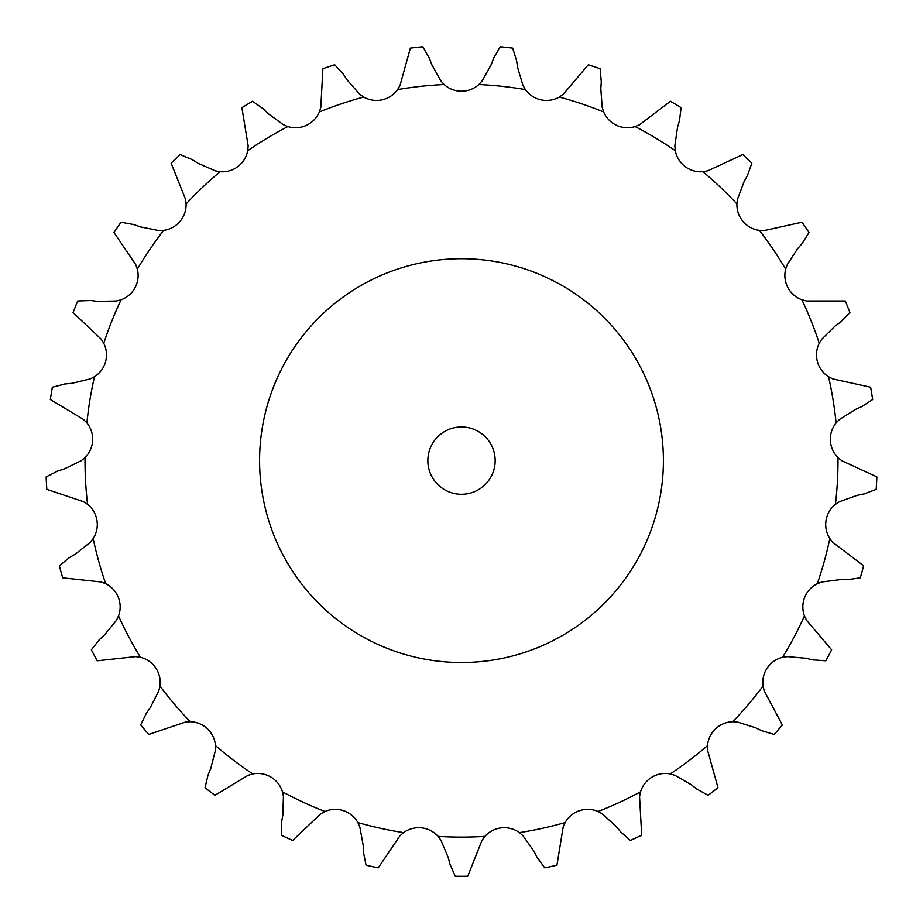 <?xml version="1.0" encoding="UTF-8"?>
<svg xmlns="http://www.w3.org/2000/svg" width="923" height="923" viewBox="0 0 923 923"><rect width="100%" height="100%" fill="white"/><g stroke="black" fill="none" stroke-linecap="round" stroke-linejoin="round"><path stroke-width="0.69" stroke-dasharray="4.62 3.46" d="M429.276 58.068L422.769 46.761A415.673 415.673 0 0 0 410.366 48.111L400.04 85.366L397.594 89.589A25.879 25.879 0 0 1 363.708 97.053L359.716 94.238L347.336 80.22M432.033 65.233L429.033 57.411M363.708 97.053A376.492 376.492 0 0 0 319.335 111.995A25.879 25.879 0 0 1 287.838 126.566A376.492 376.492 0 0 0 247.71 150.714A25.879 25.879 0 0 1 220.089 171.713A376.492 376.492 0 0 0 186.088 203.914A25.879 25.879 0 0 1 163.625 230.369A376.492 376.492 0 0 0 137.342 269.124A25.879 25.879 0 0 1 121.086 299.779A376.492 376.492 0 0 0 103.757 343.287A25.879 25.879 0 0 1 94.469 376.722A376.492 376.492 0 0 0 86.9 422.93A25.879 25.879 0 0 1 85.02 457.589A376.492 376.492 0 0 0 87.558 504.339A25.879 25.879 0 0 1 93.165 538.582A376.492 376.492 0 0 0 105.695 583.705A25.879 25.879 0 0 1 118.536 615.941A376.492 376.492 0 0 0 140.469 657.314A25.879 25.879 0 0 1 159.944 686.043A376.492 376.492 0 0 0 190.265 721.728A25.879 25.879 0 0 1 215.463 745.599A376.492 376.492 0 0 0 252.74 773.935A25.879 25.879 0 0 1 282.473 791.819A376.492 376.492 0 0 0 324.965 811.49A25.879 25.879 0 0 1 357.859 822.566A376.492 376.492 0 0 0 403.582 832.627A25.879 25.879 0 0 1 438.09 836.388A376.492 376.492 0 0 0 484.91 836.388A25.879 25.879 0 0 1 519.418 832.627A376.492 376.492 0 0 0 565.141 822.566A25.879 25.879 0 0 1 598.035 811.49A376.492 376.492 0 0 0 640.527 791.819A25.879 25.879 0 0 1 670.26 773.935A376.492 376.492 0 0 0 707.537 745.599A25.879 25.879 0 0 1 732.735 721.728A376.492 376.492 0 0 0 763.056 686.043A25.879 25.879 0 0 1 782.531 657.314A376.492 376.492 0 0 0 804.464 615.941A25.879 25.879 0 0 1 817.305 583.705A376.492 376.492 0 0 0 829.835 538.582A25.879 25.879 0 0 1 835.442 504.339A376.492 376.492 0 0 0 837.98 457.589A25.879 25.879 0 0 1 836.1 422.93A376.492 376.492 0 0 0 828.531 376.722A25.879 25.879 0 0 1 819.243 343.287A376.492 376.492 0 0 0 801.914 299.779A25.879 25.879 0 0 1 785.658 269.124A376.492 376.492 0 0 0 759.375 230.369A25.879 25.879 0 0 1 736.912 203.914A376.492 376.492 0 0 0 702.911 171.713A25.879 25.879 0 0 1 675.29 150.714A376.492 376.492 0 0 0 635.162 126.566A25.879 25.879 0 0 1 603.665 111.995A376.492 376.492 0 0 0 559.292 97.053A25.879 25.879 0 0 1 525.406 89.589A376.492 376.492 0 0 0 478.852 84.524A25.879 25.879 0 0 1 444.148 84.524L440.859 80.924L431.779 64.575M663.406 460.623A201.906 201.906 0 0 1 360.547 635.474A201.906 201.906 0 0 1 360.547 285.761A201.906 201.906 0 0 1 663.406 460.623M478.852 84.524L482.141 80.924L491.221 64.575M525.406 89.589L522.96 85.366L517.607 67.448M319.335 111.995L320.812 107.356L322.877 68.74A415.673 415.673 0 0 1 334.703 64.76L343.494 74.405M559.292 97.053L563.284 94.238L588.297 64.76A415.673 415.673 0 0 1 600.123 68.74L601.288 81.743M287.838 126.566L283.338 124.686L268.235 113.656M603.665 111.995L602.188 107.356L600.815 88.7M247.71 150.714L248.16 145.857L241.884 107.703A415.673 415.673 0 0 1 252.567 101.276L263.228 108.799M635.162 126.566L639.662 124.686L670.433 101.276A415.673 415.673 0 0 1 681.116 107.703L679.466 120.648M220.089 171.713L215.29 170.847L198.168 163.325M675.29 150.714L674.84 145.857L677.517 127.351M186.088 203.914L185.477 199.08L171.147 163.175A415.673 415.673 0 0 1 180.204 154.591L192.238 159.644M702.911 171.713L707.71 170.847L742.796 154.591A415.673 415.673 0 0 1 751.853 163.175L747.457 175.451M163.625 230.369L158.744 230.542L140.411 226.885M736.912 203.914L737.523 199.08L744.111 181.577M137.342 269.124L135.704 264.532L113.99 232.538A415.673 415.673 0 0 1 120.994 222.212L133.823 224.566M759.375 230.369L764.256 230.542L802.006 222.212A415.673 415.673 0 0 1 809.01 232.538L802.064 243.591M121.086 299.779L116.367 301.013L97.676 301.371M785.658 269.124L787.296 264.532L797.484 248.852M103.757 343.287L101.172 339.145L73.09 312.574A415.673 415.673 0 0 1 77.705 300.99L90.742 300.529M801.914 299.779L806.633 301.013L845.295 300.99A415.673 415.673 0 0 1 849.91 312.574L840.761 321.873M94.469 376.722L90.131 378.938L71.948 383.31M819.243 343.287L821.828 339.145L835.153 326.027M86.9 422.93L83.485 419.446L50.35 399.532A415.673 415.673 0 0 1 52.357 387.222L65.002 383.968M828.531 376.722L832.869 378.938L870.643 387.222A415.673 415.673 0 0 1 872.65 399.532L861.724 406.651M85.02 457.589L81.247 460.681L64.425 468.861M836.1 422.93L839.515 419.446L855.356 409.5M87.558 504.339L83.474 501.674L46.831 489.352A415.673 415.673 0 0 1 46.15 476.891L57.791 470.995M837.98 457.589L841.753 460.681L876.85 476.891A415.673 415.673 0 0 1 876.169 489.352L863.963 493.943M93.165 538.582L90.154 542.424L75.478 554.019M105.695 583.705L101.138 581.975L62.695 577.821A415.673 415.673 0 0 1 59.36 565.799L69.456 557.538M835.442 504.339L839.526 501.674L857.132 495.363M118.536 615.941L116.413 620.337L104.587 634.816M829.835 538.582L832.846 542.424L863.64 565.799A415.673 415.673 0 0 1 860.305 577.821L847.395 579.69M140.469 657.314L135.646 656.611L97.215 660.81A415.673 415.673 0 0 1 91.365 649.792L99.465 639.558M817.305 583.705L821.862 581.975L840.415 579.598M159.944 686.043L158.825 690.785L150.38 707.468M804.464 615.941L806.587 620.337L831.635 649.792A415.673 415.673 0 0 1 825.785 660.81L812.771 659.853M190.265 721.728L185.396 722.074L148.765 734.443A415.673 415.673 0 0 1 140.688 724.936L146.388 713.202M782.531 657.314L787.354 656.611L805.975 658.272M215.463 745.599L215.371 750.468L210.721 768.582M763.056 686.043L764.175 690.785L782.312 724.936A415.673 415.673 0 0 1 774.235 734.443L761.729 730.716M252.74 773.935L248.056 775.32L214.944 795.268A415.673 415.673 0 0 1 205.01 787.723L208.056 775.032M732.735 721.728L737.604 722.074L755.441 727.705M282.473 791.819L283.442 796.607L282.784 815.297M707.537 745.599L707.629 750.468L717.99 787.723A415.673 415.673 0 0 1 708.056 795.268L696.646 788.934M324.965 811.49L320.696 813.844L292.649 840.449A415.673 415.673 0 0 1 281.319 835.211L281.573 822.162M670.26 773.935L674.944 775.32L691.142 784.642M357.859 822.566L359.832 827.031L363.212 845.422M640.527 791.819L639.558 796.607L641.681 835.211A415.673 415.673 0 0 1 630.351 840.449L620.568 831.808M403.582 832.627L399.924 835.846L378.245 867.862A415.673 415.673 0 0 1 366.062 865.186L363.5 852.39M598.035 811.49L602.304 813.844L616.126 826.443M438.09 836.388L440.975 840.311L448.232 857.548M565.141 822.566L563.168 827.031L556.938 865.186A415.673 415.673 0 0 1 544.755 867.862L537.059 857.329M484.91 836.388L482.025 840.311L467.742 876.239A415.673 415.673 0 0 1 455.258 876.239L450.009 864.297M519.418 832.627L523.076 835.846L533.863 851.121M490.967 65.233L493.967 57.411M493.724 58.068L500.231 46.761A415.673 415.673 0 0 1 512.634 48.111L516.568 60.549M517.711 68.14L516.465 59.857M347.717 80.809L343.114 73.817M600.769 89.393L601.335 81.039M268.731 114.152L262.732 108.314M677.32 128.02L679.663 119.978M198.757 163.683L191.638 159.275M743.776 182.189L747.792 174.839M141.069 227.116L133.166 224.335M797.022 249.372L802.525 243.061M98.369 301.452L90.05 300.448M834.588 326.442L841.326 321.458M72.64 383.241L64.298 384.037M854.71 409.789L862.359 406.362M65.095 468.642L57.122 471.215M76.09 553.673L68.856 557.896M856.452 495.501L864.643 493.805M105.095 634.343L98.946 640.031M839.722 579.586L848.087 579.69M150.784 706.903L145.996 713.767M805.294 658.111L813.451 660.014M210.986 767.936L207.79 775.678M754.806 727.405L762.363 731.016M282.911 814.605L281.446 822.855M690.6 784.215L697.2 789.373M363.177 844.718L363.524 853.083M615.676 825.9L621.017 832.35M448.047 856.879L450.182 864.966M533.552 850.51L537.371 857.952M495.155 460.623A33.655 33.655 0 0 0 444.678 431.479A33.655 33.655 0 0 0 444.678 489.767A33.655 33.655 0 0 0 495.155 460.623M444.148 84.524A376.492 376.492 0 0 0 397.594 89.589"/><path stroke-width="1.38" d="M347.336 80.22L359.716 94.238L363.708 97.053A25.879 25.879 0 0 0 397.594 89.589L400.04 85.366L410.366 48.111A415.673 415.673 0 0 1 422.769 46.761L429.276 58.068M429.033 57.411L432.033 65.233M431.779 64.575L440.859 80.924L444.148 84.524A25.879 25.879 0 0 0 478.852 84.524L482.141 80.924L491.221 64.575M517.607 67.448L522.96 85.366L525.406 89.589A25.879 25.879 0 0 0 559.292 97.053L563.284 94.238L588.297 64.76A415.673 415.673 0 0 1 600.123 68.74L601.288 81.743M600.815 88.7L602.188 107.356L603.665 111.995A25.879 25.879 0 0 0 635.162 126.566L639.662 124.686L670.433 101.276A415.673 415.673 0 0 1 681.116 107.703L679.466 120.648M677.517 127.351L674.84 145.857L675.29 150.714A25.879 25.879 0 0 0 702.911 171.713L707.71 170.847L742.796 154.591A415.673 415.673 0 0 1 751.853 163.175L747.457 175.451M744.111 181.577L737.523 199.08L736.912 203.914A25.879 25.879 0 0 0 759.375 230.369L764.256 230.542L802.006 222.212A415.673 415.673 0 0 1 809.01 232.538L802.064 243.591M797.484 248.852L787.296 264.532L785.658 269.124A25.879 25.879 0 0 0 801.914 299.779L806.633 301.013L845.295 300.99A415.673 415.673 0 0 1 849.91 312.574L840.761 321.873M835.153 326.027L821.828 339.145L819.243 343.287A25.879 25.879 0 0 0 828.531 376.722L832.869 378.938L870.643 387.222A415.673 415.673 0 0 1 872.65 399.532L861.724 406.651M855.356 409.5L839.515 419.446L836.1 422.93A25.879 25.879 0 0 0 837.98 457.589L841.753 460.681L876.85 476.891A415.673 415.673 0 0 1 876.169 489.352L863.963 493.943M857.132 495.363L839.526 501.674L835.442 504.339A25.879 25.879 0 0 0 829.835 538.582L832.846 542.424L863.64 565.799A415.673 415.673 0 0 1 860.305 577.821L847.395 579.69M840.415 579.598L821.862 581.975L817.305 583.705A25.879 25.879 0 0 0 804.464 615.941L806.587 620.337L831.635 649.792A415.673 415.673 0 0 1 825.785 660.81L812.771 659.853M805.975 658.272L787.354 656.611L782.531 657.314A25.879 25.879 0 0 0 763.056 686.043L764.175 690.785L782.312 724.936A415.673 415.673 0 0 1 774.235 734.443L761.729 730.716M755.441 727.705L737.604 722.074L732.735 721.728A25.879 25.879 0 0 0 707.537 745.599L707.629 750.468L717.99 787.723A415.673 415.673 0 0 1 708.056 795.268L696.646 788.934M691.142 784.642L674.944 775.32L670.26 773.935A25.879 25.879 0 0 0 640.527 791.819L639.558 796.607L641.681 835.211A415.673 415.673 0 0 1 630.351 840.449L620.568 831.808M616.126 826.443L602.304 813.844L598.035 811.49A25.879 25.879 0 0 0 565.141 822.566L563.168 827.031L556.938 865.186A415.673 415.673 0 0 1 544.755 867.862L537.059 857.329M533.863 851.121L523.076 835.846L519.418 832.627A25.879 25.879 0 0 0 484.91 836.388L482.025 840.311L467.742 876.239A415.673 415.673 0 0 1 455.258 876.239L450.009 864.297M448.232 857.548L440.975 840.311L438.09 836.388A25.879 25.879 0 0 0 403.582 832.627L399.924 835.846L378.245 867.862A415.673 415.673 0 0 1 366.062 865.186L363.5 852.39M363.212 845.422L359.832 827.031L357.859 822.566A25.879 25.879 0 0 0 324.965 811.49L320.696 813.844L292.649 840.449A415.673 415.673 0 0 1 281.319 835.211L281.573 822.162M282.784 815.297L283.442 796.607L282.473 791.819A25.879 25.879 0 0 0 252.74 773.935L248.056 775.32L214.944 795.268A415.673 415.673 0 0 1 205.01 787.723L208.056 775.032M210.721 768.582L215.371 750.468L215.463 745.599A25.879 25.879 0 0 0 190.265 721.728L185.396 722.074L148.765 734.443A415.673 415.673 0 0 1 140.688 724.936L146.388 713.202M150.38 707.468L158.825 690.785L159.944 686.043A25.879 25.879 0 0 0 140.469 657.314L135.646 656.611L97.215 660.81A415.673 415.673 0 0 1 91.365 649.792L99.465 639.558M104.587 634.816L116.413 620.337L118.536 615.941A25.879 25.879 0 0 0 105.695 583.705L101.138 581.975L62.695 577.821A415.673 415.673 0 0 1 59.36 565.799L69.456 557.538M75.478 554.019L90.154 542.424L93.165 538.582A25.879 25.879 0 0 0 87.558 504.339L83.474 501.674L46.831 489.352A415.673 415.673 0 0 1 46.15 476.891L57.791 470.995M64.425 468.861L81.247 460.681L85.02 457.589A25.879 25.879 0 0 0 86.9 422.93L83.485 419.446L50.35 399.532A415.673 415.673 0 0 1 52.357 387.222L65.002 383.968M71.948 383.31L90.131 378.938L94.469 376.722A25.879 25.879 0 0 0 103.757 343.287L101.172 339.145L73.09 312.574A415.673 415.673 0 0 1 77.705 300.99L90.742 300.529M97.676 301.371L116.367 301.013L121.086 299.779A25.879 25.879 0 0 0 137.342 269.124L135.704 264.532L113.99 232.538A415.673 415.673 0 0 1 120.994 222.212L133.823 224.566M140.411 226.885L158.744 230.542L163.625 230.369A25.879 25.879 0 0 0 186.088 203.914L185.477 199.08L171.147 163.175A415.673 415.673 0 0 1 180.204 154.591L192.238 159.644M198.168 163.325L215.29 170.847L220.089 171.713A25.879 25.879 0 0 0 247.71 150.714L248.16 145.857L241.884 107.703A415.673 415.673 0 0 1 252.567 101.276L263.228 108.799M268.235 113.656L283.338 124.686L287.838 126.566A25.879 25.879 0 0 0 319.335 111.995L320.812 107.356L322.877 68.74A415.673 415.673 0 0 1 334.703 64.76L343.494 74.405M493.724 58.068L500.231 46.761A415.673 415.673 0 0 1 512.634 48.111L516.568 60.549M493.967 57.411L490.967 65.233M516.465 59.857L517.711 68.14M343.114 73.817L347.717 80.809M601.335 81.039L600.769 89.393M262.732 108.314L268.731 114.152M679.663 119.978L677.32 128.02M191.638 159.275L198.757 163.683M747.792 174.839L743.776 182.189M133.166 224.335L141.069 227.116M802.525 243.061L797.022 249.372M90.05 300.448L98.369 301.452M841.326 321.458L834.588 326.442M64.298 384.037L72.64 383.241M862.359 406.362L854.71 409.789M57.122 471.215L65.095 468.642M68.856 557.896L76.09 553.673M864.643 493.805L856.452 495.501M98.946 640.031L105.095 634.343M848.087 579.69L839.722 579.586M145.996 713.767L150.784 706.903M813.451 660.014L805.294 658.111M207.79 775.678L210.986 767.936M762.363 731.016L754.806 727.405M281.446 822.855L282.911 814.605M697.2 789.373L690.6 784.215M363.524 853.083L363.177 844.718M621.017 832.35L615.676 825.9M450.182 864.966L448.047 856.879M537.371 857.952L533.552 850.51M663.406 460.623A201.906 201.906 0 0 0 360.547 285.761A201.906 201.906 0 0 0 360.547 635.474A201.906 201.906 0 0 0 663.406 460.623M495.155 460.623A33.655 33.655 0 0 0 444.678 431.479A33.655 33.655 0 0 0 444.678 489.767A33.655 33.655 0 0 0 495.155 460.623M444.148 84.524A376.492 376.492 0 0 0 397.594 89.589M525.406 89.589A376.492 376.492 0 0 0 478.852 84.524M603.665 111.995A376.492 376.492 0 0 0 559.292 97.053M675.29 150.714A376.492 376.492 0 0 0 635.162 126.566M736.912 203.914A376.492 376.492 0 0 0 702.911 171.713M785.658 269.124A376.492 376.492 0 0 0 759.375 230.369M819.243 343.287A376.492 376.492 0 0 0 801.914 299.779M836.1 422.93A376.492 376.492 0 0 0 828.531 376.722M835.442 504.339A376.492 376.492 0 0 0 837.98 457.589M817.305 583.705A376.492 376.492 0 0 0 829.835 538.582M782.531 657.314A376.492 376.492 0 0 0 804.464 615.941M732.735 721.728A376.492 376.492 0 0 0 763.056 686.043M670.26 773.935A376.492 376.492 0 0 0 707.537 745.599M598.035 811.49A376.492 376.492 0 0 0 640.527 791.819M519.418 832.627A376.492 376.492 0 0 0 565.141 822.566M438.09 836.388A376.492 376.492 0 0 0 484.91 836.388M357.859 822.566A376.492 376.492 0 0 0 403.582 832.627M282.473 791.819A376.492 376.492 0 0 0 324.965 811.49M215.463 745.599A376.492 376.492 0 0 0 252.74 773.935M159.944 686.043A376.492 376.492 0 0 0 190.265 721.728M118.536 615.941A376.492 376.492 0 0 0 140.469 657.314M93.165 538.582A376.492 376.492 0 0 0 105.695 583.705M85.02 457.589A376.492 376.492 0 0 0 87.558 504.339M94.469 376.722A376.492 376.492 0 0 0 86.9 422.93M121.086 299.779A376.492 376.492 0 0 0 103.757 343.287M163.625 230.369A376.492 376.492 0 0 0 137.342 269.124M220.089 171.713A376.492 376.492 0 0 0 186.088 203.914M287.838 126.566A376.492 376.492 0 0 0 247.71 150.714M363.708 97.053A376.492 376.492 0 0 0 319.335 111.995"/></g></svg>
